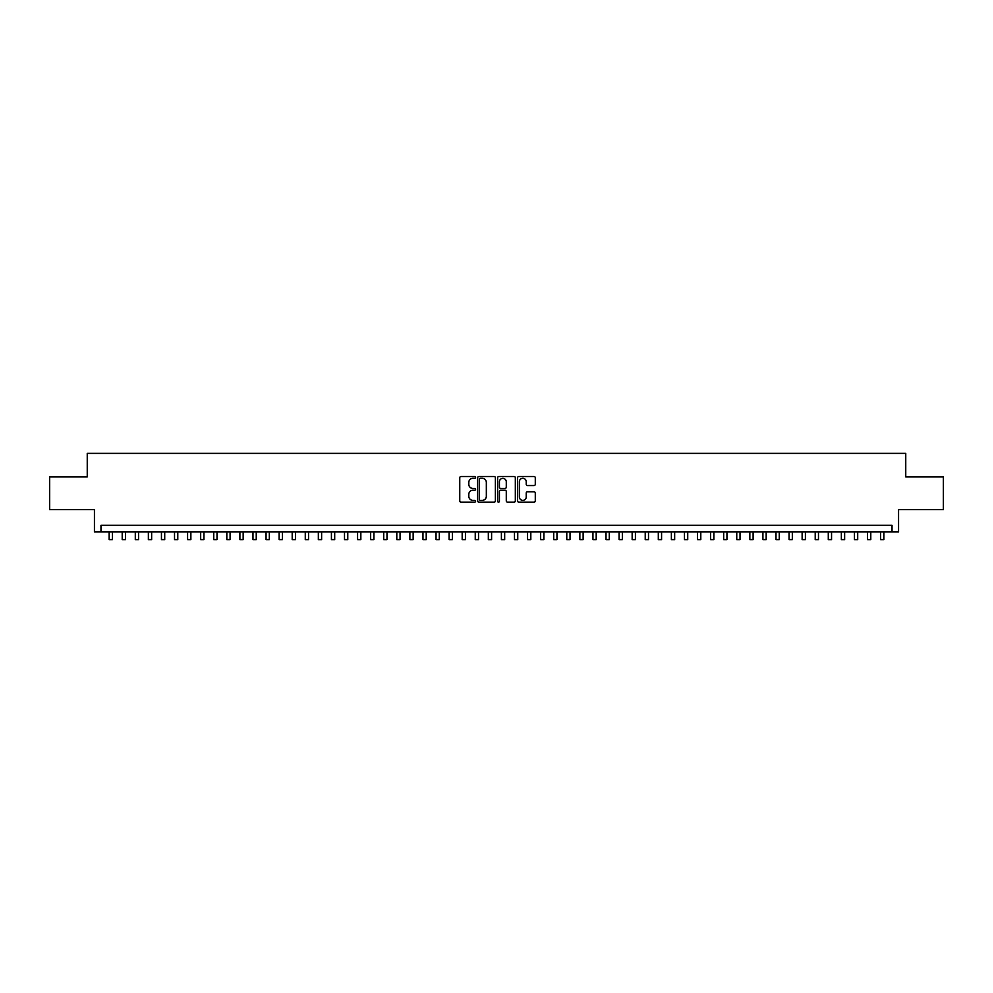 <?xml version="1.0" encoding="UTF-8"?>
<svg xmlns="http://www.w3.org/2000/svg" width="993" height="993" viewBox="0 0 993 993"><rect width="100%" height="100%" fill="white"/><g stroke="black" fill="none" stroke-linecap="round" stroke-linejoin="round"><path stroke-width="1.49" d="M475.585 477.41A0.894 0.894 0 0 0 474.679 476.503L461.05 476.503A1.278 1.278 0 0 0 459.759 477.794L459.759 500.894A1.278 1.278 0 0 0 461.05 502.173L474.679 502.173A0.894 0.894 0 0 0 475.585 501.279A0.894 0.894 0 0 0 474.679 500.373L472.916 500.373A4.109 4.109 0 0 1 468.808 496.277L468.808 494.353A4.109 4.109 0 0 1 472.916 490.244L474.679 490.244A0.894 0.894 0 0 0 475.585 489.338A0.894 0.894 0 0 0 474.679 488.444L472.916 488.444A4.109 4.109 0 0 1 468.808 484.336L468.808 482.412A4.109 4.109 0 0 1 472.916 478.303L474.679 478.303A0.894 0.894 0 0 0 475.585 477.41M534.011 485.552A1.278 1.278 0 0 0 535.289 484.274L535.289 477.794A1.278 1.278 0 0 0 534.011 476.503L518.867 476.503A1.278 1.278 0 0 0 517.576 477.794L517.576 500.894A1.278 1.278 0 0 0 518.867 502.173L534.011 502.173A1.278 1.278 0 0 0 535.289 500.894L535.289 493.062A1.278 1.278 0 0 0 534.011 491.783L527.531 491.783A1.278 1.278 0 0 0 526.24 493.062L526.24 496.947A3.438 3.438 0 0 1 522.814 500.373A3.438 3.438 0 0 1 519.376 496.947L519.376 481.742A3.438 3.438 0 0 1 522.814 478.303A3.438 3.438 0 0 1 526.24 481.742L526.24 484.274A1.278 1.278 0 0 0 527.531 485.552L534.011 485.552M892.024 531.838L898.566 531.838L898.566 509.608L943.35 509.608L943.35 476.925L905.753 476.925L905.753 453.379L87.247 453.379L87.247 476.925L49.65 476.925L49.65 509.608L94.434 509.608L94.434 531.838L892.024 531.838L892.024 525.297L100.976 525.297L100.976 531.838M495.383 477.794A1.278 1.278 0 0 0 494.092 476.503L478.949 476.503A1.278 1.278 0 0 0 477.67 477.794L477.67 500.894A1.278 1.278 0 0 0 478.949 502.173L494.092 502.173A1.278 1.278 0 0 0 495.383 500.894L495.383 477.794M498.908 476.503L514.051 476.503A1.278 1.278 0 0 1 515.33 477.794L515.33 500.894A1.278 1.278 0 0 1 514.051 502.173L507.572 502.173A1.278 1.278 0 0 1 506.281 500.894L506.281 491.523A1.278 1.278 0 0 0 505.003 490.244L500.708 490.244A1.278 1.278 0 0 0 499.417 491.523L499.417 501.279A0.894 0.894 0 0 1 498.523 502.173A0.894 0.894 0 0 1 497.617 501.279L497.617 477.794A1.278 1.278 0 0 1 498.908 476.503M480.364 478.303A0.894 0.894 0 0 0 479.458 479.197L479.458 499.479A0.894 0.894 0 0 0 480.364 500.373L482.226 500.373A4.109 4.109 0 0 0 486.334 496.277L486.334 482.412A4.109 4.109 0 0 0 482.226 478.303L480.364 478.303M506.281 481.804A3.438 3.438 0 0 0 502.855 478.365A3.438 3.438 0 0 0 499.417 481.804L499.417 487.153A1.278 1.278 0 0 0 500.708 488.444L505.003 488.444A1.278 1.278 0 0 0 506.281 487.153L506.281 481.804M109.143 531.838L109.143 539.621L112.408 539.621L112.408 531.838M122.213 531.838L122.213 539.621L125.49 539.621L125.49 531.838M135.296 531.838L135.296 539.621L138.561 539.621L138.561 531.838M148.367 531.838L148.367 539.621L151.644 539.621L151.644 531.838M161.449 531.838L161.449 539.621L164.714 539.621L164.714 531.838M174.52 531.838L174.52 539.621L177.784 539.621L177.784 531.838M187.59 531.838L187.59 539.621L190.867 539.621L190.867 531.838M200.673 531.838L200.673 539.621L203.937 539.621L203.937 531.838M213.743 531.838L213.743 539.621L217.02 539.621L217.02 531.838M226.826 531.838L226.826 539.621L230.091 539.621L230.091 531.838M239.896 531.838L239.896 539.621L243.161 539.621L243.161 531.838M252.967 531.838L252.967 539.621L256.244 539.621L256.244 531.838M266.05 531.838L266.05 539.621L269.314 539.621L269.314 531.838M279.12 531.838L279.12 539.621L282.397 539.621L282.397 531.838M292.203 531.838L292.203 539.621L295.467 539.621L295.467 531.838M305.273 531.838L305.273 539.621L308.538 539.621L308.538 531.838M318.343 531.838L318.343 539.621L321.62 539.621L321.62 531.838M331.426 531.838L331.426 539.621L334.691 539.621L334.691 531.838M344.497 531.838L344.497 539.621L347.773 539.621L347.773 531.838M357.579 531.838L357.579 539.621L360.844 539.621L360.844 531.838M370.65 531.838L370.65 539.621L373.914 539.621L373.914 531.838M383.72 531.838L383.72 539.621L386.997 539.621L386.997 531.838M396.803 531.838L396.803 539.621L400.067 539.621L400.067 531.838M409.873 531.838L409.873 539.621L413.15 539.621L413.15 531.838M422.956 531.838L422.956 539.621L426.22 539.621L426.22 531.838M436.026 531.838L436.026 539.621L439.291 539.621L439.291 531.838M449.097 531.838L449.097 539.621L452.374 539.621L452.374 531.838M462.179 531.838L462.179 539.621L465.444 539.621L465.444 531.838M475.25 531.838L475.25 539.621L478.527 539.621L478.527 531.838M488.333 531.838L488.333 539.621L491.597 539.621L491.597 531.838M501.403 531.838L501.403 539.621L504.667 539.621L504.667 531.838M514.473 531.838L514.473 539.621L517.75 539.621L517.75 531.838M527.556 531.838L527.556 539.621L530.821 539.621L530.821 531.838M540.626 531.838L540.626 539.621L543.903 539.621L543.903 531.838M553.709 531.838L553.709 539.621L556.974 539.621L556.974 531.838M566.78 531.838L566.78 539.621L570.044 539.621L570.044 531.838M579.85 531.838L579.85 539.621L583.127 539.621L583.127 531.838M592.933 531.838L592.933 539.621L596.197 539.621L596.197 531.838M606.003 531.838L606.003 539.621L609.28 539.621L609.28 531.838M619.086 531.838L619.086 539.621L622.35 539.621L622.35 531.838M632.156 531.838L632.156 539.621L635.421 539.621L635.421 531.838M645.227 531.838L645.227 539.621L648.503 539.621L648.503 531.838M658.309 531.838L658.309 539.621L661.574 539.621L661.574 531.838M671.38 531.838L671.38 539.621L674.657 539.621L674.657 531.838M684.462 531.838L684.462 539.621L687.727 539.621L687.727 531.838M697.533 531.838L697.533 539.621L700.797 539.621L700.797 531.838M710.603 531.838L710.603 539.621L713.88 539.621L713.88 531.838M723.686 531.838L723.686 539.621L726.95 539.621L726.95 531.838M736.756 531.838L736.756 539.621L740.033 539.621L740.033 531.838M749.839 531.838L749.839 539.621L753.104 539.621L753.104 531.838M762.909 531.838L762.909 539.621L766.174 539.621L766.174 531.838M775.98 531.838L775.98 539.621L779.257 539.621L779.257 531.838M789.063 531.838L789.063 539.621L792.327 539.621L792.327 531.838M802.133 531.838L802.133 539.621L805.41 539.621L805.41 531.838M815.216 531.838L815.216 539.621L818.48 539.621L818.48 531.838M828.286 531.838L828.286 539.621L831.551 539.621L831.551 531.838M841.356 531.838L841.356 539.621L844.633 539.621L844.633 531.838M854.439 531.838L854.439 539.621L857.704 539.621L857.704 531.838M867.51 531.838L867.51 539.621L870.787 539.621L870.787 531.838M880.592 531.838L880.592 539.621L883.857 539.621L883.857 531.838"/></g></svg>
